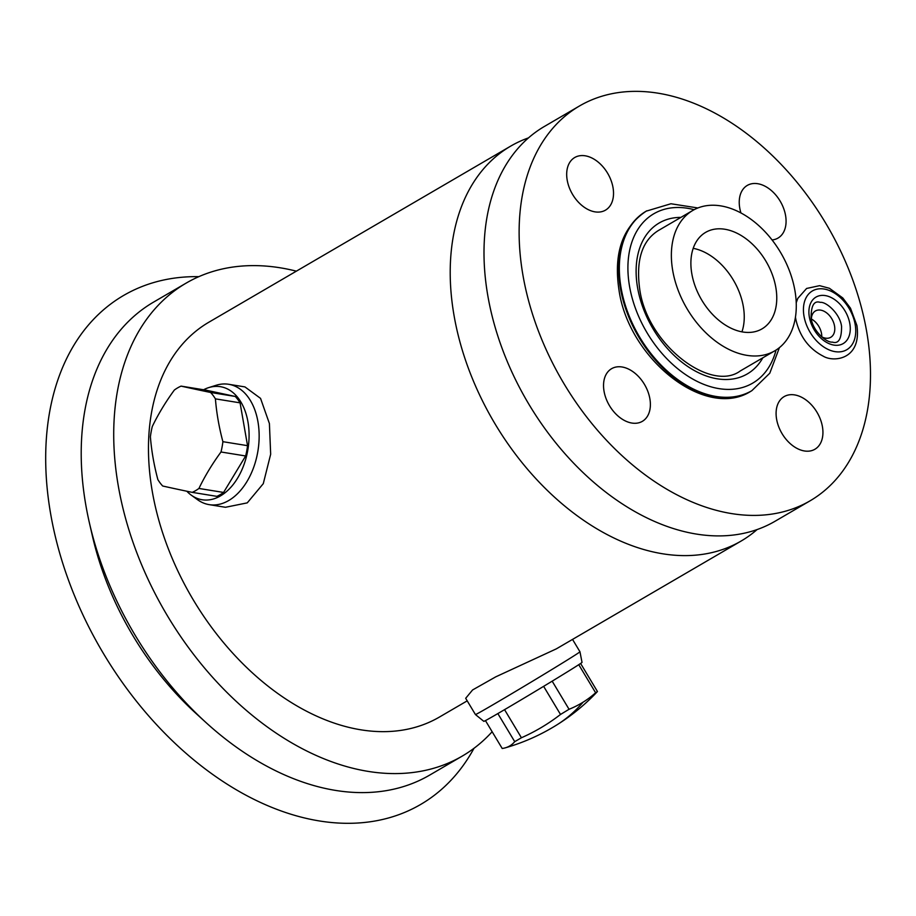 <?xml version="1.0" encoding="UTF-8"?>
<svg xmlns="http://www.w3.org/2000/svg" width="916" height="916" viewBox="0 0 916 916"><rect width="100%" height="100%" fill="white"/><g stroke="black" fill="none" stroke-linecap="round" stroke-linejoin="round"><path stroke-width="1.37" d="M215.42 398.861L240.072 402.845L247.549 445.668L222.897 441.684A196.768 132.144 -120.3 0 1 218.123 420.1A196.768 132.144 -120.3 0 1 215.42 398.861A55.887 36.239 99.2 0 0 210.611 392.472L235.263 396.456A55.887 36.239 99.2 0 1 240.072 402.845M192.223 492.361L216.874 496.358A55.887 36.239 -80.8 0 0 223.584 492.442L198.932 488.457A55.887 36.239 -80.8 0 1 192.223 492.361A196.768 5.004 10.4 0 1 162.682 486.007A55.887 36.239 -80.8 0 1 157.873 479.618A196.768 132.144 59.7 0 1 153.098 458.046A196.768 132.144 59.7 0 1 150.396 436.795A55.887 36.239 99.2 0 1 152.296 426.501A196.768 127.141 143 0 1 174.361 390.033A55.887 36.239 99.2 0 1 181.07 386.117L205.722 390.101L235.263 396.456M210.611 392.472A196.768 5.004 -169.6 0 1 181.07 386.117M186.807 491.228A57.261 37.144 -80.8 0 0 191.238 495.132A57.261 37.144 -80.8 0 0 233.511 484.106A57.261 37.144 -80.8 0 0 247.95 421.841A57.261 37.144 99.2 0 0 208.619 387.64L216.084 385.293A60.96 39.537 99.2 0 1 228.668 384.285A60.96 39.537 99.2 0 1 257.946 421.704A60.96 39.537 -80.8 0 1 209.203 504.647L225.473 507.281L247.251 502.873L263.281 483.671L270.667 454.244L269.407 423.558L260.545 398.38L244.95 386.918L228.668 384.285M203.57 389.758A57.261 37.144 99.2 0 1 208.619 387.64M198.932 488.457A196.768 127.141 -37 0 1 220.996 451.989L245.648 455.973L223.584 492.442M245.648 455.973A55.887 36.239 -80.8 0 0 247.549 445.668M191.238 495.132L197.57 499.724A60.96 39.537 -80.8 0 0 209.203 504.647M757.051 529.597A228.622 153.533 59.7 0 1 741.101 541.058A228.622 153.533 59.7 0 1 454.096 315.802A228.622 153.533 -120.3 0 1 510.681 146.125A228.622 153.533 -120.3 0 1 528.521 137.869M467.206 700.855L439.348 717.102A228.622 153.533 59.7 0 1 152.354 491.846A228.622 153.533 -120.3 0 1 208.94 322.169L510.681 146.125M741.101 541.058L556.31 648.872L495.728 676.855L472.587 689.954L465.683 698.301L475.427 714.537A60.96 0.847 -31 0 0 475.438 714.549A60.96 0.847 -31 0 0 509.422 695.061A60.96 0.847 -31 0 0 566.718 660.39A60.96 0.847 149 0 0 579.965 651.78A60.96 0.847 149 0 1 579.965 651.78L572.534 639.402M487.885 296.086A228.622 153.533 59.7 0 0 774.89 521.353L810.019 500.857A228.622 153.533 59.7 0 0 866.605 331.18A228.622 153.533 -120.3 0 0 579.599 105.913L544.47 126.408A228.622 153.533 -120.3 0 0 487.885 296.086M810.019 500.857A228.622 153.533 59.7 0 1 523.013 275.59A228.622 153.533 -120.3 0 1 579.599 105.913M649.868 398.723A30.48 20.473 59.7 0 0 622.067 366.984A30.48 20.473 59.7 0 0 604.056 391.315A30.48 20.473 59.7 0 0 604.446 393.25A30.48 20.473 59.7 0 0 617.43 415.498A30.48 20.473 59.7 0 0 641.704 421.692A30.48 20.473 59.7 0 0 649.868 398.723A30.48 20.473 -120.3 0 1 642.322 421.349A30.48 20.473 -120.3 0 1 604.056 391.315A30.48 20.473 -120.3 0 1 611.602 368.69A30.48 20.473 -120.3 0 1 649.868 398.723M822.419 426.638A30.48 20.473 59.7 0 0 794.619 394.899A30.48 20.473 59.7 0 0 776.608 419.23A30.48 20.473 59.7 0 0 776.997 421.165A30.48 20.473 59.7 0 0 789.981 443.413A30.48 20.473 59.7 0 0 814.267 449.607A30.48 20.473 59.7 0 0 822.419 426.638A30.48 20.473 -120.3 0 1 814.874 449.264A30.48 20.473 -120.3 0 1 776.608 419.23A30.48 20.473 -120.3 0 1 784.153 396.605A30.48 20.473 -120.3 0 1 822.419 426.638M613.01 187.54A30.48 20.473 59.7 0 0 585.21 155.8A30.48 20.473 59.7 0 0 567.199 180.12A30.48 20.473 59.7 0 0 567.588 182.055A30.48 20.473 59.7 0 0 580.561 204.302A30.48 20.473 59.7 0 0 604.846 210.497A30.48 20.473 59.7 0 0 613.01 187.54A30.48 20.473 -120.3 0 1 605.465 210.165A30.48 20.473 -120.3 0 1 567.199 180.12A30.48 20.473 -120.3 0 1 574.744 157.506A30.48 20.473 -120.3 0 1 613.01 187.54M785.562 215.455A30.48 20.473 59.7 0 0 757.761 183.715A30.48 20.473 59.7 0 0 739.75 208.035A30.48 20.473 59.7 0 0 740.139 209.97A30.48 20.473 59.7 0 0 740.93 212.913A30.48 20.473 -120.3 0 1 739.75 208.035A30.48 20.473 -120.3 0 1 747.296 185.41A30.48 20.473 -120.3 0 1 785.562 215.455A30.48 20.473 -120.3 0 1 778.016 238.068A30.48 20.473 -120.3 0 1 772.085 239.946A30.48 20.473 59.7 0 0 785.562 215.455M811.37 319.421A15.24 10.236 -120.3 0 1 815.4 310.971A15.24 10.236 -120.3 0 1 834.533 325.981A15.24 10.236 -120.3 0 1 830.755 337.294A15.24 10.236 -120.3 0 1 821.423 336.653M811.37 319.008A15.24 10.236 -120.3 0 1 821.526 333.573A15.24 10.236 -120.3 0 1 821.778 336.848M692.862 210.405A81.284 54.594 -120.3 0 0 672.745 270.735A81.284 54.594 59.7 0 0 774.787 350.828A81.284 54.594 59.7 0 0 794.905 290.498A81.284 54.594 -120.3 0 0 692.862 210.405L658.398 230.511C642.047 240.713 635.818 260.224 639.7 289.055C647.097 344.737 710.885 392.735 740.323 370.934L774.787 350.828M691.832 273.827A55.887 37.533 59.7 0 0 761.986 328.89A55.887 37.533 59.7 0 0 775.818 287.418A55.887 37.533 -120.3 0 0 705.663 232.355A55.887 37.533 -120.3 0 0 691.832 273.827M741.937 331.867A55.887 37.533 59.7 0 0 743.3 306.379A55.887 37.533 -120.3 0 0 693.206 248.339M492.144 731.735A273.838 183.898 59.7 0 1 462.133 756.158A273.838 183.898 59.7 0 1 118.37 486.35A273.838 183.898 -120.3 0 1 186.154 283.113A273.838 183.898 -120.3 0 1 296.372 271.159M89.356 522.658A273.838 183.898 59.7 0 0 205.963 722.529L195.99 713.438A243.358 163.426 59.7 0 1 92.367 535.814L89.356 522.658A273.838 183.898 59.7 0 1 85.864 505.311A273.838 183.898 -120.3 0 1 153.636 302.074L186.154 283.113M205.963 722.529A273.838 183.898 59.7 0 0 429.627 775.131L462.133 756.158M579.965 651.78L582.026 662.394A57.261 0.801 149 0 1 569.58 670.489A57.261 0.801 -31 0 1 515.754 703.041A57.261 0.801 -31 0 1 483.831 721.35L475.438 714.549M595.618 692.771A196.768 132.144 -120.3 0 1 583.045 702.206A203.215 150.545 58.1 0 1 556.516 725.106A203.215 203.215 0 0 0 596.556 692.485A196.768 60.17 -121.2 0 0 597.438 691.511A55.887 0.779 149 0 1 595.618 692.771L578.752 664.695M597.438 691.511L580.607 663.47M583.045 702.206A196.768 132.144 -120.3 0 1 569.054 709.282A55.887 0.779 -31 0 1 560.512 714.457A196.768 192.303 55.3 0 1 521.422 737.758A55.887 0.779 -31 0 1 514.723 741.674A196.768 60.17 58.8 0 1 505.311 747.834A196.768 60.17 58.8 0 1 502.197 748.475L485.457 720.606M521.422 737.758L504.556 709.66M514.723 741.674L497.846 713.575M569.054 709.282L552.176 681.172M560.512 714.457L543.635 686.347M220.996 451.989A55.887 36.239 -80.8 0 0 222.897 441.684M474.007 748.28A294.666 197.89 -120.3 0 1 242.843 793.508A294.666 197.89 -120.3 0 1 50.701 514.162A294.666 197.89 -120.3 0 1 198.852 276.655M809.355 317.062A26.93 18.08 -120.3 0 1 825.259 295.582A26.93 18.08 -120.3 0 1 849.819 323.611A26.93 18.08 59.7 0 1 833.904 345.103A26.93 18.08 59.7 0 1 809.355 317.062M804.008 316.203A34.041 22.854 59.7 0 0 835.048 351.641A34.041 22.854 59.7 0 0 855.166 324.482A34.041 22.854 -120.3 0 0 824.114 289.032A34.041 22.854 -120.3 0 0 804.008 316.203M751.521 390.869A104.149 69.948 -120.3 0 1 751.189 391.063A104.149 69.948 -120.3 0 1 620.453 288.448A104.149 69.948 59.7 0 1 646.227 211.149A104.149 69.948 59.7 0 1 646.559 210.955M646.879 210.772A104.149 69.948 59.7 0 0 621.105 288.071A104.149 69.948 -120.3 0 0 751.841 390.685L751.189 391.063C705.973 420.559 628.765 359.118 619.021 290.235C613.399 253.366 622.468 227.008 646.227 211.149L670.936 203.753L697.9 207.966M776.047 350.061A98.058 65.849 -120.3 0 1 701.335 383.346A98.058 65.849 -120.3 0 1 629.578 286.536A98.058 65.849 59.7 0 1 694.145 209.695M762.822 357.812A87.386 58.681 -120.3 0 1 694.248 370.488A87.386 58.681 -120.3 0 1 637.605 287.83A87.386 58.681 59.7 0 1 680.897 217.39M841.564 326.382C840.041 313.673 826.198 301.513 820.255 302.372C814.084 300.356 811.038 305.589 811.107 318.092C812.618 330.802 826.461 342.95 832.404 342.103C838.575 344.118 841.632 338.886 841.564 326.382M796.222 302.749L797.79 298.398L806.607 288.46L819.602 285.666L829.427 288.288L842.777 297.94L850.483 308.188L856.918 325.501C861.738 359.53 833.8 362.599 823.244 356.187C808.713 348.687 799.542 336.275 795.752 318.974L795.454 317.085M751.841 390.685L769.795 373.19L779.402 347.645M505.311 747.834A203.215 203.215 0 0 0 556.516 725.106"/></g></svg>
